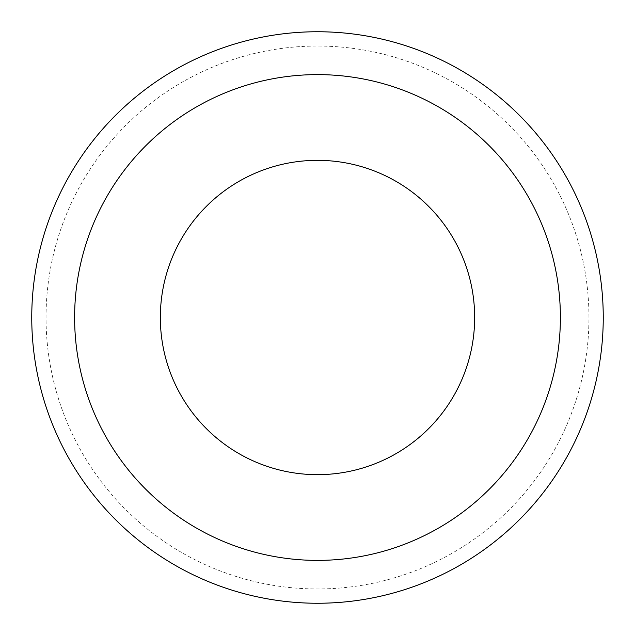 <?xml version="1.0" encoding="UTF-8"?>
<svg xmlns="http://www.w3.org/2000/svg" width="635" height="635" viewBox="0 0 635 635"><rect width="100%" height="100%" fill="white"/><g stroke="black" fill="none" stroke-linecap="round" stroke-linejoin="round"><path stroke-width="0.48" stroke-dasharray="3.17 2.38" d="M160.337 317.5A157.162 157.162 0 0 0 317.5 474.662A157.162 157.162 0 0 0 474.662 317.5A157.162 157.162 0 0 0 317.5 160.337A157.162 157.162 0 0 0 160.337 317.5M603.25 317.5A285.75 285.75 0 0 0 317.5 31.75A285.75 285.75 0 0 0 31.75 317.5A285.75 285.75 0 0 0 317.5 603.25A285.75 285.75 0 0 0 603.25 317.5M588.962 317.5A271.462 271.462 0 0 0 317.5 46.037A271.462 271.462 0 0 0 46.037 317.5A271.462 271.462 0 0 0 317.5 588.962A271.462 271.462 0 0 0 588.962 317.5"/><path stroke-width="0.95" d="M474.662 317.5A157.162 157.162 0 0 0 317.5 160.337A157.162 157.162 0 0 0 160.337 317.5A157.162 157.162 0 0 0 317.5 474.662A157.162 157.162 0 0 0 474.662 317.5A157.162 157.162 0 0 1 317.5 474.662A157.162 157.162 0 0 1 160.337 317.5M603.25 317.5A285.75 285.75 0 0 0 317.5 31.75A285.75 285.75 0 0 0 31.75 317.5A285.75 285.75 0 0 0 317.5 603.25A285.75 285.75 0 0 0 603.25 317.5M317.5 560.387A242.887 242.887 0 0 0 560.387 317.5A242.887 242.887 0 0 0 317.5 74.612A242.887 242.887 0 0 0 74.612 317.5A242.887 242.887 0 0 0 317.5 560.387"/></g></svg>
